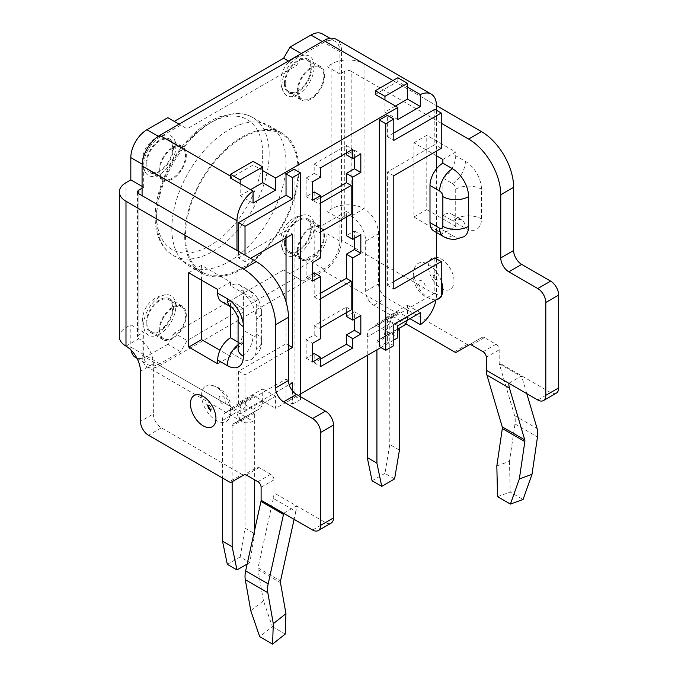 <?xml version="1.0" encoding="UTF-8"?>
<svg xmlns="http://www.w3.org/2000/svg" width="678" height="678" viewBox="0 0 678 678"><rect width="100%" height="100%" fill="white"/><g stroke="black" fill="none" stroke-linecap="round" stroke-linejoin="round"><path stroke-width="0.51" stroke-dasharray="3.39 2.54" d="M142.075 195.679L142.075 355.416A25.018 14.45 120 0 0 147.262 366.866L242.156 421.657A25.018 14.45 -60 0 0 253.064 421.258L230.545 408.258A25.018 14.45 120 0 0 232.147 407.419L253.064 395.342L262.708 400.918A18.196 10.509 60 0 1 258.945 409.249A18.196 10.509 60 0 1 258.589 409.436L255.699 410.86A4.551 2.627 -120 0 0 255.614 410.91A4.551 2.627 -120 0 0 254.665 412.987L254.665 479.855M254.665 530.001L254.665 533.713L245.021 528.145L240.19 556.935L249.843 562.503L254.665 533.713M253.064 395.342A4.551 2.627 60 0 1 252.114 397.427A4.551 2.627 60 0 1 252.03 397.478L249.14 398.901A18.196 10.509 -120 0 0 248.784 399.088A18.196 10.509 -120 0 0 245.021 407.419L245.021 528.145M262.708 170.61L253.064 165.034L232.147 177.111A25.018 14.45 120 0 0 230.545 178.119M253.064 161.322L253.064 165.034M230.545 408.258L230.545 408.342A4.551 2.627 60 0 1 229.596 410.427A4.551 2.627 60 0 1 229.511 410.478L226.621 411.902A18.196 10.509 -120 0 0 226.266 412.088A18.196 10.509 -120 0 0 222.503 420.419L222.503 477.998M253.064 421.258L253.064 409.275L240.19 401.842L240.19 413.919A18.196 10.509 60 0 1 236.427 422.25A18.196 10.509 60 0 1 236.071 422.436L233.181 423.86A4.551 2.627 -120 0 0 233.096 423.911A4.551 2.627 -120 0 0 232.147 425.987L232.147 481.711M294.074 169.212L294.074 395.808L286.031 400.452L286.031 379.095L238.588 406.486L238.588 371.197L286.031 343.805L286.031 301.829M286.031 237.936L286.031 230.512L238.588 257.903L238.588 251.402M434.818 257.903L434.818 293.193L387.367 320.592L387.367 341.949L379.324 346.594M393.799 132.998L387.367 136.71L387.367 115.353M434.818 109.319L434.818 144.609L387.367 172L393.799 175.721M393.799 281.582L387.367 285.302L387.367 172M242.156 421.657A25.018 14.45 -60 0 1 236.978 410.207L236.978 250.47M253.064 409.275L275.582 396.274L275.582 408.342L300.515 393.952M393.799 340.093L380.934 347.517M436.429 258.835L436.429 295.049A25.018 14.45 -60 0 1 435.962 299.964M436.429 110.251L436.429 151.109M436.429 168.89L436.429 232.486M147.262 366.866A25.018 14.45 120 0 0 159.771 365.628L323.83 270.903A25.018 14.45 120 0 0 341.526 240.258L436.429 295.049M250.648 258.369L245.021 261.615L238.588 257.903M245.021 261.615L245.021 255.114M434.818 293.193L441.251 296.905M393.799 345.661L387.367 341.949M298.1 170.61A79.614 45.968 120 0 0 281.607 134.168A79.614 45.968 120 0 0 241.8 138.109A79.614 45.968 120 0 0 189.789 208.265A79.614 45.968 120 0 0 201.993 272.064A79.614 45.968 120 0 0 263.344 250.733A79.614 45.968 120 0 0 298.1 170.61M298.1 217.045A22.747 13.136 120 0 0 283.277 251.385A22.747 13.136 120 0 0 309.473 242.182A22.747 13.136 120 0 0 304.346 214.892A22.747 13.136 120 0 0 298.1 217.045M285.226 243.046A18.196 10.509 -60 0 1 298.1 220.757A18.196 10.509 -60 0 1 307.193 219.858A18.196 10.509 -60 0 1 307.193 240.868A18.196 10.509 -60 0 1 288.998 251.377A18.196 10.509 -60 0 1 285.226 243.046M285.226 83.318A18.196 10.509 120 0 0 288.998 91.649A18.196 10.509 120 0 0 307.193 81.14A18.196 10.509 120 0 0 307.193 60.13A18.196 10.509 120 0 0 293.176 65.003A18.196 10.509 120 0 0 285.226 83.318M298.1 94.462A22.747 13.136 -60 0 1 283.277 91.657A22.747 13.136 -60 0 1 298.1 57.316A22.747 13.136 -60 0 1 304.346 55.164A22.747 13.136 -60 0 1 313.863 70.461A22.747 13.136 -60 0 1 298.1 94.462M146.897 322.906A18.196 10.509 120 0 0 150.669 331.237A18.196 10.509 120 0 0 168.864 320.736A18.196 10.509 120 0 0 168.864 299.718A18.196 10.509 120 0 0 154.847 304.6A18.196 10.509 120 0 0 146.897 322.906M159.771 334.051A22.747 13.136 -60 0 1 144.948 331.245A22.747 13.136 -60 0 1 148.397 308.914A22.747 13.136 -60 0 1 166.017 294.761A22.747 13.136 -60 0 1 175.534 310.058A22.747 13.136 -60 0 1 159.771 334.051M167.813 117.675L187.111 128.82L180.679 125.108L159.771 137.176A22.747 13.136 120 0 0 144.948 171.517A22.747 13.136 120 0 0 159.771 174.322A22.747 13.136 120 0 0 175.534 150.33A22.747 13.136 120 0 0 166.017 135.032A22.747 13.136 120 0 0 159.771 137.176L158.228 136.286M146.897 163.178A18.196 10.509 -60 0 1 159.771 140.888A18.196 10.509 -60 0 1 168.864 139.99A18.196 10.509 -60 0 1 168.864 161.008A18.196 10.509 -60 0 1 150.669 171.509A18.196 10.509 -60 0 1 146.897 163.178M298.1 90.742A18.196 10.509 120 0 0 301.871 99.073A18.196 10.509 120 0 0 320.067 88.572A18.196 10.509 120 0 0 320.067 67.554A18.196 10.509 120 0 0 306.041 72.436A18.196 10.509 120 0 0 298.1 90.742M310.965 228.189A18.196 10.509 120 0 0 299.074 244.224A18.196 10.509 120 0 0 301.871 258.81A18.196 10.509 120 0 0 320.067 248.301A18.196 10.509 120 0 0 320.067 227.283A18.196 10.509 120 0 0 310.965 228.189M159.771 330.339A18.196 10.509 120 0 0 163.542 338.669A18.196 10.509 120 0 0 181.738 328.16A18.196 10.509 120 0 0 181.738 307.151A18.196 10.509 120 0 0 167.712 312.024A18.196 10.509 120 0 0 159.771 330.339M172.636 148.321A18.196 10.509 120 0 0 160.745 164.356A18.196 10.509 120 0 0 163.542 178.941A18.196 10.509 120 0 0 181.738 168.432A18.196 10.509 120 0 0 181.738 147.423A18.196 10.509 120 0 0 172.636 148.321M405.749 323.77L373.697 305.269A11.373 6.568 -120 0 1 365.654 291.337L365.654 241.19A20.476 11.823 -120 0 0 351.179 216.113L351.179 71.241A4.551 2.627 0 0 0 344.746 71.241L339.915 74.029L327.05 66.605L331.873 63.817A22.747 13.136 180 0 1 364.044 63.817L436.429 105.607L341.526 50.816L341.526 240.258M375.307 94.462L396.215 82.385A25.018 14.45 -60 0 1 397.825 81.546L407.478 87.115M240.19 401.842L262.708 388.841L262.708 400.918L275.582 408.342M409.961 318.685L397.825 311.685A25.018 14.45 -60 0 1 396.215 312.694L375.307 324.77L397.825 337.771M341.526 50.816A25.018 14.45 120 0 0 336.347 39.358M399.435 450.141L389.782 444.565L384.96 473.354L394.604 478.922M397.825 311.685L397.825 311.77A4.551 2.627 60 0 1 396.884 313.846A4.551 2.627 60 0 1 396.791 313.897L393.901 315.321A18.196 10.509 -120 0 0 393.554 315.507A18.196 10.509 -120 0 0 389.782 323.838L389.782 444.565M384.96 473.354L372.086 480.787M375.307 324.77A4.551 2.627 60 0 1 374.366 326.847A4.551 2.627 60 0 1 374.273 326.898L371.383 328.322A18.196 10.509 -120 0 0 371.036 328.508A18.196 10.509 -120 0 0 367.264 336.839L367.264 355.416M384.96 330.339L407.478 317.338L407.478 305.269L384.96 318.27L384.96 330.339A18.196 10.509 60 0 1 381.189 338.669A18.196 10.509 60 0 1 380.833 338.856L377.943 340.28A4.551 2.627 -120 0 0 377.858 340.331A4.551 2.627 -120 0 0 376.917 342.415L376.917 349.84M403.707 325.669A18.196 10.509 60 0 1 403.351 325.855L400.461 327.279A4.551 2.627 -120 0 0 400.376 327.33A4.551 2.627 -120 0 0 399.774 327.94M397.825 77.741L397.825 81.546M395.41 106.065L384.96 112.107L384.96 100.03M407.478 317.338A18.196 10.509 60 0 1 407.19 320.287M320.618 203.112L319.007 204.044L319.007 232.834L320.618 231.901M354.399 238.402L354.399 230.969L346.356 235.613M346.356 217.045L346.356 211.468L314.185 230.045L314.185 254.191L306.142 258.835L306.142 277.404L312.575 273.692M314.185 272.759L314.185 296.905L320.618 293.193M320.618 298.761L319.007 299.693L319.007 328.483L320.618 327.55M314.185 296.905L319.007 299.693M306.142 277.404L312.575 281.116M306.142 258.835L312.575 262.547M314.185 254.191L320.618 257.903M314.185 230.045L319.007 232.834M346.356 211.468L351.179 214.256M354.399 230.969L360.832 234.69M312.575 354.484L306.142 358.196L306.142 339.627L314.185 334.983L314.185 325.694L346.356 307.126L346.356 312.694M320.618 359.128L314.185 362.84L314.185 353.552M346.356 316.406L354.399 311.77L354.399 319.194M346.356 307.126L351.179 309.905M314.185 325.694L319.007 328.483M314.185 334.983L320.618 338.695M306.142 339.627L312.575 343.339M306.142 358.196L312.575 361.916M314.185 362.84L320.618 366.561M354.399 311.77L360.832 315.482M354.399 157.61L354.399 150.177L346.356 154.821M346.356 152.965L346.356 145.533L314.185 164.11L314.185 173.399L306.142 178.034L306.142 196.612L312.575 192.899M314.185 191.967L314.185 201.256L320.618 197.544M314.185 201.256L319.007 204.044M306.142 196.612L312.575 200.324M306.142 178.034L312.575 181.755M314.185 173.399L320.618 177.111M314.185 164.11L320.618 167.822M346.356 145.533L352.789 149.253M354.399 150.177L360.832 153.898M286.031 230.512L292.472 234.224M286.031 343.805L288.447 345.195M238.588 371.197L245.021 374.917L288.447 349.84M300.515 396.74L300.515 399.52L294.074 395.808M292.472 390.85L292.472 404.164L286.031 400.452M286.031 379.095L292.472 382.807M238.588 406.486L245.021 410.207L289.159 384.714M387.367 320.592L393.799 324.304M387.367 136.71L393.799 140.431M441.251 148.321L434.818 144.609M387.367 285.302L393.799 289.014M384.96 112.107L397.825 119.531M384.96 318.27L397.825 325.694M407.478 305.269L420.343 312.694M262.708 388.841L275.582 396.274M240.19 183.696L240.19 195.679L253.064 203.112M240.19 195.679L250.572 189.687M249.843 562.503L247.165 564.054M227.325 564.359L240.19 556.935M245.021 410.207L245.021 374.917M300.515 399.52L292.472 404.164M434.818 279.26A2.271 1.314 -120 0 0 435.395 279.472A2.271 1.314 -120 0 0 436.429 278.336A2.271 1.314 -120 0 0 435.106 275.751A2.271 1.314 -120 0 0 433.318 275.878A2.271 1.314 -120 0 0 434.818 279.26M257.886 481.711L270.751 474.278A4.551 2.627 60 0 1 273.971 479.855L273.971 492.855A22.747 13.136 120 0 1 273.327 498.423L295.845 511.424A22.747 13.136 120 0 0 296.489 505.856L325.44 522.569A11.373 6.568 60 0 0 331.127 523.136M441.251 280.895A20.476 11.823 -120 0 0 427.581 263.971A20.476 11.823 -120 0 0 414.86 267.352A20.476 11.823 -120 0 0 428.386 297.837A20.476 11.823 -120 0 0 433.547 299.718A20.476 11.823 -120 0 0 436.505 299.651M440.369 297.422A20.476 11.823 -120 0 0 441.251 296.21M497.55 496.643L510.203 492.05L523.069 499.483M526.789 393.655L521.806 376.807A4.551 2.627 -60 0 1 521.679 375.841L508.805 383.273M250.775 610.692L263.428 600.674L272.361 626.658L259.708 636.667M295.845 511.424L294.099 519.331M273.327 498.423L258.013 567.893A4.551 2.627 120 0 0 257.937 569.647L263.428 600.674M272.361 626.658L285.226 634.083M283.624 513.28L296.489 505.856L273.971 492.855M442.861 159.466L455.726 152.033L455.726 155.754A18.196 10.509 120 0 1 442.861 178.043L442.861 215.189L452.514 220.757A4.551 2.627 -120 0 0 454.785 220.986A4.551 2.627 -120 0 0 455.726 218.901L455.726 189.187A4.551 2.627 -120 0 0 452.514 183.611L442.861 178.043M436.429 155.754L413.911 142.753L413.911 217.045L442.861 233.757L455.726 226.333L455.726 222.613A18.196 10.509 120 0 0 451.963 214.282A18.196 10.509 120 0 0 442.861 215.189M442.861 233.757L442.861 230.045A18.196 10.509 120 0 1 433.759 230.944M413.911 142.753L426.776 135.32L455.726 152.033M413.911 217.045L426.776 209.612L426.776 135.32M455.726 226.333L426.776 209.612M208.129 405.876A2.271 1.314 60 0 1 209.061 405.351A2.271 1.314 60 0 1 209.629 405.563A2.271 1.314 60 0 1 211.138 408.944A2.271 1.314 60 0 1 210.214 409.487M201.586 280.192L201.586 265.335L230.545 282.048L217.672 289.481M201.586 265.335L188.721 272.759M230.545 282.048L230.545 285.76A18.196 10.509 120 0 1 239.639 284.862L249.292 290.43A18.196 10.509 120 0 0 240.19 291.337A22.747 13.136 60 0 1 256.276 319.194L256.276 348.907A22.747 13.136 60 0 1 251.563 359.323A22.747 13.136 60 0 1 240.19 358.196A18.196 10.509 120 0 0 253.064 335.907L243.41 330.339L243.41 293.193A18.196 10.509 120 0 0 239.639 284.862M217.672 363.772L230.545 356.34L230.545 352.628A18.196 10.509 120 0 0 243.41 330.339M221.443 301.524A18.196 10.509 120 0 0 230.545 300.617L230.545 306.778M230.545 356.34L219.977 350.238M230.545 300.617L240.19 306.193A4.551 2.627 60 0 1 243.41 311.761L243.41 341.483A4.551 2.627 60 0 1 242.47 343.568A4.551 2.627 60 0 1 240.19 343.339L238.08 342.119M496.83 465.922L509.483 461.328L514.975 423.962A22.747 13.136 120 0 0 514.602 415.589L499.288 363.806A4.551 2.627 -60 0 1 499.161 362.84L499.161 349.84A4.551 2.627 -120 0 0 495.94 344.271L484.406 337.61A4.551 2.627 -120 0 0 482.134 337.381L469.54 344.653A4.551 2.627 -120 0 1 467.261 344.432L386.562 297.837A11.373 6.568 -120 0 1 378.519 283.904L378.519 233.757A20.476 11.823 -120 0 0 364.044 208.688L364.044 63.817M270.751 474.278L259.216 467.617A4.551 2.627 60 0 0 256.945 467.396L244.351 474.668A4.551 2.627 60 0 1 242.08 474.439L229.206 481.872M351.179 216.113A4.551 2.627 0 0 0 344.746 216.113L339.915 218.901L327.05 211.468L331.873 208.688A22.747 13.136 180 0 1 364.044 208.688L351.179 216.113M351.179 71.241L441.251 123.252M442.861 230.045L452.514 235.613A22.747 13.136 -120 0 0 463.888 236.741M537.764 399.986L550.629 392.562A11.373 6.568 -120 0 0 556.316 393.121M550.629 392.562L499.161 362.84M119.328 336.839A22.747 13.136 180 0 1 125.989 327.55L130.82 324.77L143.685 332.195L138.863 334.983A4.551 2.627 0 0 0 137.524 336.839A4.551 2.627 0 0 0 138.863 338.695A20.476 11.823 60 0 1 153.338 363.772L153.338 413.919L140.465 421.343M153.338 413.919A11.373 6.568 60 0 0 161.381 427.852L242.08 474.439M230.545 352.628L240.19 358.196M240.19 291.337L230.545 285.76M201.586 395.342A20.476 11.823 60 0 1 210.909 385.104A20.476 11.823 60 0 1 216.062 386.985A20.476 11.823 60 0 1 229.588 417.479A20.476 11.823 60 0 1 213.443 418.623A20.476 11.823 60 0 1 201.586 395.342M142.075 186.399L143.685 187.323L142.075 188.255M288.447 61.028L296.489 65.673L187.111 128.82M180.679 125.108L179.068 124.176M301.312 53.596L302.922 54.528L296.489 65.673M184.704 236.08A80.75 46.621 -60 0 1 219.952 154.813A80.75 46.621 -60 0 1 282.175 133.176A80.75 46.621 -60 0 1 282.175 226.427A80.75 46.621 -60 0 1 201.425 273.048A80.75 46.621 -60 0 1 184.704 236.08M171.831 228.647A80.75 46.621 -60 0 1 207.078 147.38A80.75 46.621 -60 0 1 269.31 125.752A80.75 46.621 -60 0 1 269.31 218.994A80.75 46.621 -60 0 1 188.56 265.615A80.75 46.621 -60 0 1 171.831 228.647M339.915 218.901L339.915 241.19A22.747 13.136 -60 0 1 323.83 269.047L302.922 281.124L283.624 269.98L296.489 277.404L187.111 340.551L180.679 351.696L159.771 363.772A22.747 13.136 -60 0 1 148.397 364.9A22.747 13.136 -60 0 1 143.685 354.484L143.685 332.195M283.624 269.98L174.246 333.127L187.111 340.551M174.246 333.127L167.813 344.271L180.679 351.696M302.922 281.124L296.489 277.404M297.295 91.208A19.331 11.162 -60 0 1 305.736 71.749A19.331 11.162 -60 0 1 320.635 66.571A19.331 11.162 -60 0 1 320.635 88.894A19.331 11.162 -60 0 1 301.295 100.064A19.331 11.162 -60 0 1 297.295 91.208M284.429 83.784A19.331 11.162 -60 0 1 292.862 64.325A19.331 11.162 -60 0 1 307.77 59.139A19.331 11.162 -60 0 1 307.77 81.47A19.331 11.162 -60 0 1 288.43 92.632A19.331 11.162 -60 0 1 284.429 83.784M297.295 250.936A19.331 11.162 -60 0 1 305.736 231.478A19.331 11.162 -60 0 1 320.635 226.299A19.331 11.162 -60 0 1 320.635 248.631A19.331 11.162 -60 0 1 301.295 259.793A19.331 11.162 -60 0 1 297.295 250.936M284.429 243.512A19.331 11.162 -60 0 1 292.862 224.054A19.331 11.162 -60 0 1 307.77 218.875A19.331 11.162 -60 0 1 307.77 241.199A19.331 11.162 -60 0 1 288.43 252.36A19.331 11.162 -60 0 1 284.429 243.512M158.966 330.805A19.331 11.162 -60 0 1 167.407 311.346A19.331 11.162 -60 0 1 182.306 306.168A19.331 11.162 -60 0 1 182.306 328.491A19.331 11.162 -60 0 1 162.966 339.653A19.331 11.162 -60 0 1 158.966 330.805M146.101 323.372A19.331 11.162 -60 0 1 154.533 303.914A19.331 11.162 -60 0 1 169.441 298.735A19.331 11.162 -60 0 1 169.441 321.058A19.331 11.162 -60 0 1 150.101 332.228A19.331 11.162 -60 0 1 146.101 323.372M158.966 171.076A19.331 11.162 -60 0 1 167.407 151.618A19.331 11.162 -60 0 1 182.306 146.44A19.331 11.162 -60 0 1 182.306 168.763A19.331 11.162 -60 0 1 162.966 179.924A19.331 11.162 -60 0 1 158.966 171.076M146.101 163.644A19.331 11.162 -60 0 1 154.533 144.185A19.331 11.162 -60 0 1 169.441 139.007A19.331 11.162 -60 0 1 169.441 161.33A19.331 11.162 -60 0 1 150.101 172.5A19.331 11.162 -60 0 1 146.101 163.644M339.915 241.19L327.05 233.757L327.05 211.468M327.05 233.757A22.747 13.136 -60 0 1 310.965 261.623L290.057 273.692M167.813 344.271L146.897 356.34A22.747 13.136 -60 0 1 135.524 357.467M131.057 350.102A22.747 13.136 -60 0 1 130.82 347.051L130.82 324.77M322.338 33.9A22.747 13.136 -60 0 1 327.05 44.316L339.915 51.74L339.915 74.029M327.05 66.605L327.05 44.316M322.228 41.528L323.83 42.46A22.747 13.136 -60 0 1 335.203 41.333A22.747 13.136 -60 0 1 339.915 51.74M323.83 42.46L302.922 54.528M143.685 187.323L143.685 165.034A22.747 13.136 -60 0 1 159.771 137.176M482.134 337.381L469.261 344.814L482.134 337.381M509.483 461.328L510.203 492.05M142.075 355.416L236.978 410.207M159.771 365.628L232.147 407.419L230.545 408.342M269.149 153.898A79.614 45.968 120 0 0 252.657 117.447A79.614 45.968 120 0 0 173.043 163.415A79.614 45.968 120 0 0 173.043 255.343A79.614 45.968 120 0 0 234.393 234.02A79.614 45.968 120 0 0 269.149 153.898M262.708 153.898A75.063 43.341 120 0 0 183.094 146.787A75.063 43.341 120 0 0 183.094 252.945A75.063 43.341 120 0 0 262.708 153.898M396.215 82.385L392.994 80.529M232.147 177.111L230.545 176.178M323.83 270.903L396.215 312.694L397.825 311.77M389.782 323.838L367.264 336.839M376.917 342.415L397.825 330.339M377.943 340.28L400.461 327.279M380.833 338.856L403.351 325.855M222.503 420.419L245.021 407.419M254.665 412.987L232.147 425.987M396.791 313.897L374.273 326.898M393.901 315.321L371.383 328.322M229.511 410.478L252.03 397.478M226.621 411.902L249.14 398.901M255.699 410.86L233.181 423.86M258.589 409.436L236.071 422.436M262.708 400.918L240.19 413.919M454.006 281.056A18.035 10.416 -120 0 0 434.878 257.259A18.035 10.416 -120 0 0 434.878 282.76A18.035 10.416 -120 0 0 454.006 281.056M421.953 288.684A4.712 2.72 -120 0 0 424.835 284.574A4.712 2.72 -120 0 0 419.063 281.243A4.712 2.72 -120 0 0 421.953 288.684M258.013 567.893L280.531 580.893M257.937 569.647L280.455 582.648M222.503 396.138A4.712 2.72 60 0 1 225.384 403.579A4.712 2.72 60 0 1 219.613 400.249A4.712 2.72 60 0 1 222.503 396.138M243.41 293.193L253.064 298.761A4.551 2.627 60 0 1 256.276 304.337L256.276 334.051A4.551 2.627 60 0 1 253.064 335.907M484.406 337.61L471.541 345.043M495.94 344.271L483.075 351.696M499.161 349.84L486.287 357.272M246.351 475.049L259.216 467.617M261.106 487.279L273.971 479.855M365.654 291.337L378.519 283.904M365.654 241.19L378.519 233.757M454.396 351.857L467.261 344.432M373.697 305.269L386.562 297.837M344.746 216.113L344.746 71.241M455.726 222.613L465.379 228.189A22.747 13.136 -120 0 0 481.465 218.901L481.465 189.187A22.747 13.136 -120 0 0 465.379 161.322L455.726 155.754M331.873 208.688L331.873 63.817M312.575 530.001L325.44 522.569M153.338 363.772L140.465 371.197M125.989 346.127L138.863 338.695L138.863 193.823L138.863 334.983M125.989 327.55L125.989 182.679M142.143 164.144L143.685 165.034M310.965 261.623L323.83 269.047M143.685 354.484L130.82 347.051M159.771 363.772L146.897 356.34M256.276 334.051A18.196 10.509 180 0 1 261.606 341.483A18.196 10.509 180 0 1 256.276 348.907M256.276 304.337A18.196 10.509 180 0 1 261.606 311.761A18.196 10.509 180 0 1 256.276 319.194M253.064 298.761A18.196 10.509 120 0 0 249.292 290.43C256.42 294.227 260.53 301.337 261.606 311.761L261.606 341.483C261.7 345.382 260.538 349.28 258.115 353.187L251.563 359.323M238.08 348.907A18.196 10.509 180 0 1 243.41 341.483M240.19 343.339A18.196 10.509 120 0 0 238.08 344.763M238.08 319.194A18.196 10.509 180 0 1 243.41 311.761M231.096 307.092A18.196 10.509 120 0 0 240.19 306.193M161.381 427.852L148.507 435.276M452.514 235.613A18.196 10.509 -60 0 1 443.412 236.52M452.514 220.757A18.196 10.509 -60 0 1 461.608 219.858A18.196 10.509 -60 0 1 465.379 228.189M455.726 218.901A18.196 10.509 180 0 1 481.465 218.901M455.726 189.187A18.196 10.509 180 0 1 481.465 189.187M452.514 183.611A18.196 10.509 120 0 0 465.379 161.322M499.288 363.806L521.806 376.807M514.602 415.589L537.12 428.589M514.975 423.962L537.493 436.963M281.607 134.168L252.657 117.447C247.572 114.48 241.648 113.116 234.868 113.362L219.799 116.709C209.79 120.608 199.968 127.439 190.34 137.219C166.127 161.372 151.143 201.824 156.042 227.689C157.457 237.681 162.389 248.919 173.043 255.343L201.993 272.064M304.346 214.892A25.781 25.781 0 0 0 283.277 251.385M304.346 55.164A25.781 25.781 0 0 0 283.277 91.657M166.017 294.761A25.781 25.781 0 0 0 144.948 331.245M166.017 135.032A25.781 25.781 0 0 0 144.948 171.517M320.067 67.554L307.193 60.13M301.871 99.073L288.998 91.649M320.067 227.283L307.193 219.858M301.871 258.81L288.998 251.377M181.738 307.151L168.864 299.718M163.542 338.669L150.669 331.237M181.738 147.423L168.864 139.99M163.542 178.941L150.669 171.509M377.858 340.331L400.376 327.33M397.825 329.067L381.189 338.669M396.884 313.846L374.366 326.847M371.036 328.508L393.554 315.507M252.114 397.427L229.596 410.427M226.266 412.088L248.784 399.088M233.096 423.911L255.614 410.91M258.945 409.249L236.427 422.25M435.395 279.472L437.505 280.099L435.649 278.048L433.827 273.734L433.318 275.878M414.86 267.352C412.894 272.098 412.758 277.26 414.461 282.811C415.631 286.201 417.411 289.328 419.818 292.176L425.716 297.015L433.547 299.718M137.524 191.967L137.524 336.839M282.175 133.176L269.31 125.752M201.425 273.048L188.56 265.615M320.635 66.571L307.77 59.139M301.295 100.064L288.43 92.632M320.635 226.299L307.77 218.875M301.295 259.793L288.43 252.36M182.306 306.168L169.441 298.735M162.966 339.653L150.101 332.228M182.306 146.44L169.441 139.007M162.966 179.924L150.101 172.5M136.981 358.306L148.397 364.9M329.991 38.324L335.203 41.333M238.071 349.06C237.775 348.102 239.241 346.272 242.47 343.568M210.9 385.104L218.731 387.808L224.638 392.647C227.037 395.494 228.825 398.622 229.995 402.012C231.698 407.571 231.562 412.724 229.588 417.479M209.061 405.351L206.968 404.741M451.963 214.282L461.743 219.926C461.065 219.189 458.743 219.545 454.785 220.986"/><path stroke-width="1.02" d="M230.545 174.322L253.064 161.322L262.708 166.898L240.19 179.899L230.545 174.322L230.545 178.119L253.064 191.12L253.064 203.112L275.582 190.111L275.582 178.034L397.825 107.463L397.825 119.531L420.343 106.531L420.343 94.547A25.018 14.45 -60 0 1 431.242 94.149A25.018 14.45 -60 0 1 436.429 105.607L436.429 110.251M240.19 179.899L240.19 183.696M254.665 479.855L254.665 530.001M262.708 166.898L262.708 170.61L275.582 178.034M222.503 477.998L222.503 541.146L232.147 546.714L236.978 569.935L227.325 564.359L222.503 541.146M232.147 481.711L232.147 546.714M286.031 301.829L286.031 237.936M238.588 251.402L238.588 222.613L286.031 195.222L286.031 173.856L294.074 169.212L300.515 172.932L300.515 396.74M393.799 281.582L434.818 257.903L441.251 261.615L441.251 296.905L393.799 324.304L393.799 345.661L385.757 350.306L379.324 346.594L379.324 119.998L387.367 115.353L393.799 119.065L385.757 123.71L379.324 119.998M441.251 261.615L393.799 289.014L393.799 175.721L441.251 148.321L441.251 113.031L434.818 109.319L393.799 132.998M320.618 338.695L320.618 276.48L312.575 281.116L312.575 262.547L320.618 257.903L320.618 195.679L312.575 200.324L312.575 181.755L320.618 177.111L320.618 167.822L352.789 149.253L352.789 158.533L360.832 153.898L360.832 172.466L352.789 177.111L352.789 239.334L360.832 234.69L360.832 253.258L352.789 257.903L352.789 320.126L360.832 315.482L360.832 334.051L352.789 338.695L352.789 347.984L320.618 366.561L320.618 357.272L312.575 361.916L312.575 343.339L320.618 338.695M236.978 250.47L236.978 220.757A25.018 14.45 -60 0 1 253.064 191.12M435.962 299.964A25.018 14.45 -60 0 1 420.343 324.686L420.343 312.694L397.825 325.694L397.825 337.771L393.799 340.093M380.934 347.517L300.515 393.952M436.429 151.109L436.429 168.89M436.429 232.486L436.429 258.835M245.021 255.114L245.021 226.325L292.472 198.934L292.472 177.577L286.031 173.856M238.588 222.613L245.021 226.325M230.545 176.178L159.771 135.32A25.018 14.45 120 0 0 142.075 165.966L142.075 195.679M384.96 96.318L407.478 83.318L397.825 77.741L375.307 90.742L384.96 96.318L384.96 100.03L397.825 107.463M384.96 100.03L375.307 94.462L375.307 90.742M159.771 135.32L323.83 40.595A25.018 14.45 120 0 1 336.347 39.358L431.242 94.149M385.757 350.306L385.757 123.71M441.251 113.031L393.799 140.431L393.799 119.065M420.343 94.547L407.478 87.115L407.478 99.107L395.41 106.065M409.961 318.685L420.343 324.686M381.739 486.355L372.086 480.787L367.264 457.565L376.917 463.142L381.739 486.355L394.604 478.922L399.435 450.141L399.435 329.415A4.551 2.627 -120 0 1 399.774 327.94M367.264 355.416L367.264 457.565M376.917 349.84L376.917 463.142M407.478 83.318L407.478 87.115M407.19 320.287A18.196 10.509 60 0 1 403.707 325.669L397.825 329.067M320.618 231.901L351.179 214.256L351.179 185.467L320.618 203.112M320.618 293.193L346.356 278.336L346.356 254.191L354.399 249.546L354.399 238.402M352.789 239.334L346.356 235.613L346.356 217.045M312.575 273.692L314.185 272.759L320.618 276.48M346.356 278.336L351.179 281.124L320.618 298.761M354.399 249.546L360.832 253.258M346.356 254.191L352.789 257.903M346.356 312.694L346.356 316.406L352.789 320.126M320.618 357.272L314.185 353.552L312.575 354.484M354.399 319.194L354.399 330.339L346.356 334.983L346.356 344.271L320.618 359.128M320.618 327.55L351.179 309.905L351.179 281.124M346.356 344.271L352.789 347.984M346.356 334.983L352.789 338.695M354.399 330.339L360.832 334.051M320.618 197.544L346.356 182.679L346.356 173.399L354.399 168.754L354.399 157.61M352.789 158.533L346.356 154.821L346.356 152.965M312.575 192.899L314.185 191.967L320.618 195.679M346.356 182.679L351.179 185.467M354.399 168.754L360.832 172.466M346.356 173.399L352.789 177.111M288.447 345.195L292.472 347.517L292.472 234.224L250.648 258.369M288.447 349.84L292.472 347.517M289.159 384.714L292.472 382.807L292.472 390.85M286.031 195.222L292.472 198.934M407.478 99.107L420.343 106.531M250.572 189.687L262.708 182.679L262.708 170.61M262.708 182.679L275.582 190.111M247.165 564.054L236.978 569.935M292.472 177.577L300.515 172.932M441.251 296.21A20.476 11.823 -120 0 0 442.861 289.481A20.476 11.823 -120 0 0 441.251 280.895M436.505 299.651A20.476 11.823 -120 0 0 440.369 297.422M405.749 323.77L454.396 351.857A4.551 2.627 -120 0 0 456.675 352.085L469.261 344.814A4.551 2.627 -120 0 1 471.541 345.043L483.075 351.696A4.551 2.627 -120 0 1 486.287 357.272L486.287 370.273A22.747 13.136 120 0 0 486.931 375.104L502.245 426.886A4.551 2.627 120 0 1 502.322 428.555L496.83 465.922L497.55 496.643L510.415 504.076L523.069 499.483L532.001 474.329L537.493 436.963A22.747 13.136 120 0 0 537.12 428.589L526.789 393.655M532.001 474.329L519.348 478.922L524.84 441.556A4.551 2.627 120 0 0 524.764 439.886L509.449 388.104A22.747 13.136 120 0 1 508.805 383.273L537.764 399.986A11.373 6.568 -120 0 0 543.451 400.554A11.373 6.568 -120 0 0 545.807 395.342L545.807 302.481A11.373 6.568 -120 0 0 537.764 288.548L508.805 271.836A11.373 6.568 -120 0 1 500.762 257.903L500.762 194.756A45.494 26.264 -120 0 0 468.6 139.032L441.251 123.252M272.581 644.1L259.708 636.667L250.775 610.692L245.292 579.665L267.81 592.665L273.302 623.692L285.947 613.675L285.226 634.083L272.581 644.1L273.302 623.692M294.099 519.331L280.531 580.893A4.551 2.627 120 0 0 280.455 582.648L285.947 613.675M245.292 579.665A22.747 13.136 120 0 1 245.665 570.859L260.971 501.398A4.551 2.627 -60 0 0 261.106 500.279L283.624 513.28A4.551 2.627 -60 0 1 283.497 514.399L268.183 583.86A22.747 13.136 120 0 0 267.81 592.665M429.996 222.613L439.641 228.189A18.196 10.509 -60 0 0 443.412 236.52L433.759 230.944A18.196 10.509 120 0 1 429.996 222.613L429.996 185.467A18.196 10.509 120 0 1 442.861 163.178L442.861 159.466L436.429 155.754M210.214 409.487A2.271 1.314 60 0 1 208.493 408.071A2.271 1.314 60 0 1 208.129 405.876M217.672 293.193L227.325 298.761A18.196 10.509 120 0 0 231.096 307.092L221.443 301.524A18.196 10.509 120 0 1 217.672 293.193L217.672 289.481L188.721 272.759L188.721 347.051L217.672 363.772L217.672 360.052A18.196 10.509 120 0 1 230.545 337.771L230.545 306.778M219.977 350.238L201.586 339.627L188.721 347.051M201.586 339.627L201.586 280.192M238.08 342.119L230.545 337.771M500.762 194.756L513.636 187.323L513.636 250.479A11.373 6.568 -120 0 0 521.679 264.403L550.629 281.124L537.764 288.548M125.989 201.256A22.747 13.136 180 0 1 119.328 191.967L119.328 336.839A22.747 13.136 180 0 0 125.989 346.127L125.989 201.256L243.41 269.047A45.494 26.264 60 0 1 275.582 324.762L275.582 387.918A11.373 6.568 60 0 0 283.624 401.842L312.575 418.563A11.373 6.568 60 0 1 320.618 432.488L320.618 525.357A11.373 6.568 60 0 1 318.262 530.56A11.373 6.568 60 0 1 312.575 530.001L283.624 513.28M283.624 401.842L296.489 394.418L325.44 411.131A11.373 6.568 60 0 1 333.483 425.064L320.618 432.488M243.41 269.047L256.276 261.615A45.494 26.264 60 0 1 288.447 317.338L288.447 380.485A11.373 6.568 60 0 0 296.489 394.418M261.106 500.279L261.106 487.279A4.551 2.627 60 0 0 257.886 481.711L246.351 475.049A4.551 2.627 60 0 0 244.08 474.82L231.486 482.092A4.551 2.627 60 0 1 229.206 481.872L148.507 435.276A11.373 6.568 60 0 1 140.465 421.343L140.465 371.197A20.476 11.823 60 0 0 125.989 346.127M442.861 163.178L452.514 168.754A18.196 10.509 120 0 0 439.641 191.043L429.996 185.467M443.412 236.52C446.743 238.546 450.7 239.495 455.302 239.351L463.888 236.741A22.747 13.136 -120 0 0 468.6 226.333L468.6 196.612A22.747 13.136 -120 0 0 452.514 168.754M436.429 105.607L481.465 131.608L468.6 139.032M513.636 187.323A45.494 26.264 -120 0 0 481.465 131.608M543.451 400.554L556.316 393.121A11.373 6.568 -120 0 0 558.672 387.918L558.672 295.049A11.373 6.568 -120 0 0 550.629 281.124M256.276 261.615L138.863 193.823L138.863 190.111A4.551 2.627 0 0 0 137.524 191.967A4.551 2.627 0 0 0 138.863 193.823M318.262 530.56L331.127 523.136A11.373 6.568 60 0 0 333.483 517.924L333.483 425.064M119.328 191.967A22.747 13.136 180 0 1 125.989 182.679L130.82 179.899L142.075 186.399M142.075 188.255L138.863 190.111M329.991 38.324L322.338 33.9A22.747 13.136 -60 0 0 310.965 35.027L290.057 47.096L283.624 58.24L174.246 121.387M283.624 58.24L288.447 61.028M179.068 124.176L167.813 117.675L146.897 129.752A22.747 13.136 -60 0 0 130.82 157.61L142.143 164.144M290.057 47.096L301.312 53.596M136.981 358.306L135.524 357.467A22.747 13.136 -60 0 1 131.057 350.102M130.82 179.899L130.82 157.61M244.097 474.812L231.486 482.092L244.097 474.812M456.675 352.085L469.286 344.805L456.675 352.085M519.348 478.922L510.415 504.076M236.978 220.757L142.075 165.966M392.994 80.529L323.83 40.595M397.825 330.339L399.435 329.415M245.665 570.859L268.183 583.86M260.971 501.398L283.497 514.399M439.641 228.189A4.551 2.627 -120 0 0 442.861 226.333L442.861 196.612A4.551 2.627 -120 0 0 439.641 191.043M521.679 264.403L508.805 271.836M513.636 250.479L500.762 257.903M312.575 418.563L325.44 411.131M275.582 387.918L288.447 380.485M288.447 317.338L275.582 324.762M486.287 370.273L508.805 383.273M545.807 395.342L558.672 387.918M558.672 295.049L545.807 302.481M190.442 403.766A18.035 10.416 60 0 1 203.197 396.41A18.035 10.416 60 0 1 215.951 418.496A18.035 10.416 60 0 1 203.197 425.86A18.035 10.416 60 0 1 190.442 403.766M227.325 298.761A22.747 13.136 60 0 1 243.41 326.626L243.41 356.34A22.747 13.136 60 0 1 227.325 365.628L217.672 360.052M333.483 517.924L320.618 525.357M158.228 136.286L146.897 129.752M310.965 35.027L322.228 41.528M243.41 356.34A18.196 10.509 180 0 1 238.08 348.907L238.08 349.017M238.08 344.763A18.196 10.509 120 0 0 227.325 365.628M243.41 326.626A18.196 10.509 180 0 1 238.08 319.194L238.08 348.907M468.6 226.333A18.196 10.509 180 0 1 442.861 226.333M468.6 196.612A18.196 10.509 180 0 1 442.861 196.612M502.322 428.555L524.84 441.556M502.245 426.886L524.764 439.886M486.931 375.104L509.449 388.104M231.096 307.092C232.088 305.668 239.817 319.033 238.08 319.194M211.138 408.944L210.621 411.088L209.994 408.927L206.968 404.741"/></g></svg>
